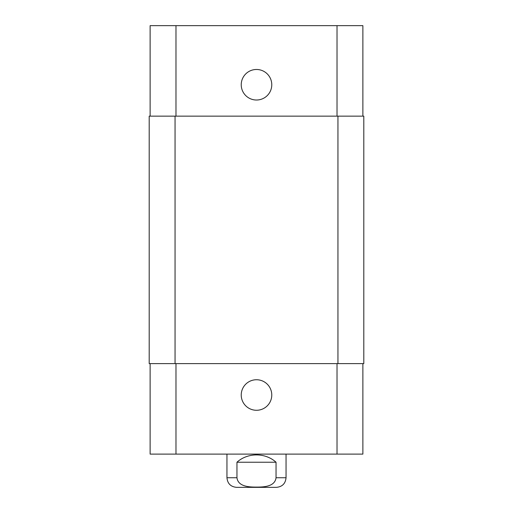 <?xml version="1.0" encoding="UTF-8"?>
<svg xmlns="http://www.w3.org/2000/svg" width="513" height="513" viewBox="0 0 513 513"><rect width="100%" height="100%" fill="white"/><g stroke="black" fill="none" stroke-linecap="round" stroke-linejoin="round"><path stroke-width="0.77" d="M240.802 487.35L272.198 487.35M276.045 462.232L276.045 477.744C274.891 486.747 263.618 487.106 256.5 487.094C249.382 487.106 238.109 486.747 236.955 477.744L236.955 462.232L276.045 462.232C265.362 452.492 247.638 452.492 236.955 462.232M286.049 454.108L286.049 477.744C285.478 483.579 282.278 486.779 276.443 487.35L236.557 487.35C230.722 486.779 227.522 483.579 226.951 477.744L236.955 477.744M241.232 395.01A15.268 15.268 0 0 1 264.137 381.787A15.268 15.268 0 0 1 264.137 408.233A15.268 15.268 0 0 1 241.232 395.01M241.232 84.748A15.268 15.268 0 0 1 264.137 71.525A15.268 15.268 0 0 1 264.137 97.97A15.268 15.268 0 0 1 241.232 84.748M362.877 116.143L362.877 25.65L150.123 25.65L150.123 116.143M362.877 363.614L362.877 454.108L150.123 454.108L150.123 363.614M337.945 363.614L363.8 363.614L363.8 116.143L149.2 116.143L149.2 363.614L337.945 363.614L337.945 116.143M363.8 363.614L363.8 116.143M286.049 477.744L276.045 477.744M175.978 363.614L175.978 454.108M337.022 363.614L337.022 454.108M175.978 116.143L175.978 25.65M337.022 116.143L337.022 25.65M175.055 363.614L175.055 116.143M226.951 454.108L226.951 477.744"/></g></svg>
